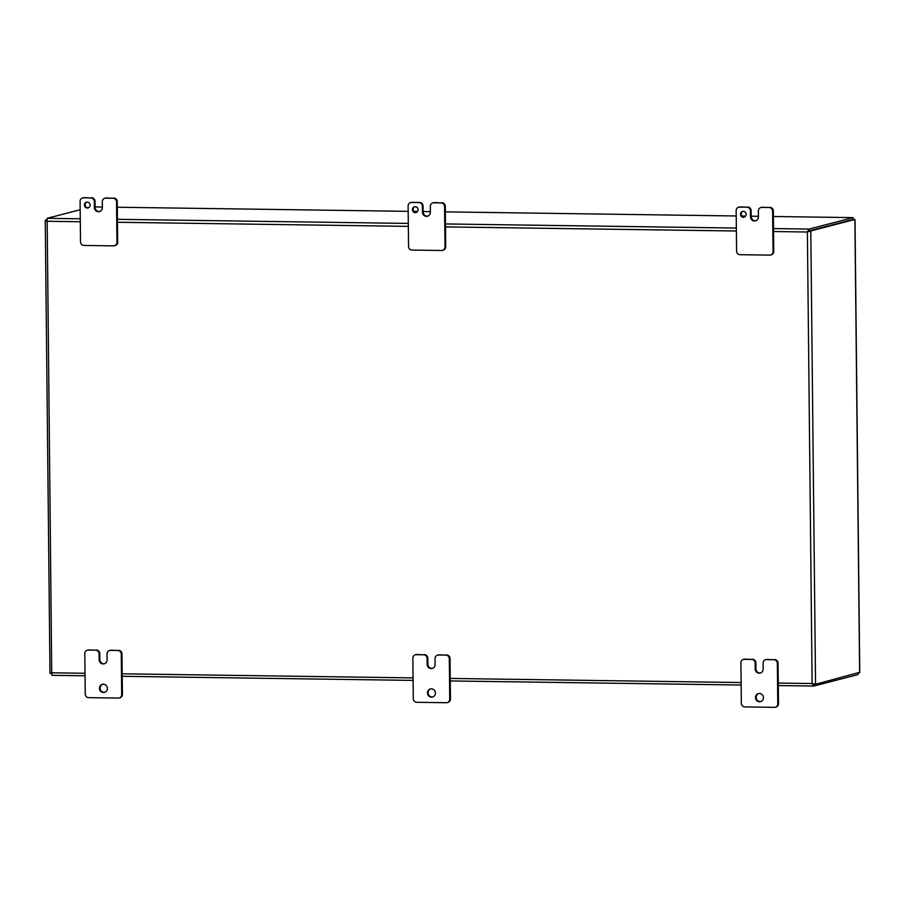 <?xml version="1.0" encoding="UTF-8"?>
<svg xmlns="http://www.w3.org/2000/svg" width="905" height="905" viewBox="0 0 905 905"><rect width="100%" height="100%" fill="white"/><g stroke="black" fill="none" stroke-linecap="round" stroke-linejoin="round"><path stroke-width="1.36" d="M807.543 231.963L809.07 230.888L807.384 232.008L809.047 229.078L809.07 230.888L810.801 230.922L807.384 232.008L812.113 683.535L815.552 684.271L813.742 684.248M51.857 673.501L52.445 672.675M813.674 684.248L812.656 683.399L813.821 684.248L813.719 686.069L778.3 685.571M80.262 218.795L47.083 218.331L47.173 221.273L45.374 220.119L46.992 220.141M859.626 672.336L815.552 684.271L810.801 230.922L854.874 219.463L809.07 230.888L853.144 219.44L853.132 217.63L809.047 229.078L773.515 228.58M51.789 673.501L49.99 673.365L45.25 220.356L46.97 219.7M50.126 673.478L51.902 672.811L51.868 675.311L85.059 675.775M51.721 672.845L47.173 221.273L80.296 221.748M858.031 673.23L857.917 674.61L813.833 686.058L812.113 683.535L778.277 683.06M47.083 218.331L80.172 209.734M87.627 207.799L88.962 207.449M857.917 674.61L857.895 673.275M853.098 220.13L853.144 217.619L773.39 216.499L853.132 217.63M854.886 219.689L859.626 672.822M758.797 693.49A4.174 3.971 -104.6 0 0 760.89 701.545M763.469 697.665A4.174 3.971 -104.6 0 0 758.435 693.569A4.174 3.971 -104.6 0 0 755.505 697.551A4.174 3.971 -104.6 0 0 760.539 701.658A4.174 3.971 -104.6 0 0 763.469 697.665M777.35 663.354L777.78 703.818A3.586 3.405 75.4 0 1 774.397 707.337L744.781 706.918A3.586 3.405 75.4 0 1 741.319 703.309L740.901 662.845A3.586 3.405 75.4 0 1 744.283 659.315L751.693 659.428A3.586 3.405 75.4 0 1 755.143 663.048L755.211 668.999A4.163 3.959 -104.6 0 0 759.227 673.196L759.227 673.196A4.163 3.959 -104.6 0 0 763.164 669.1L763.096 663.161A3.586 3.405 75.4 0 1 766.478 659.632L773.899 659.734A3.586 3.405 75.4 0 1 777.35 663.354L778.062 663.173L778.492 703.638L777.78 703.818M775.257 707.235L775.97 707.054A3.586 3.405 -104.6 0 0 778.492 703.638M744.283 659.315L744.996 659.134A3.586 3.405 -104.6 0 0 744.136 659.236L743.412 659.428M744.996 659.134L751.693 659.428M755.211 668.999L755.924 668.806L755.856 662.856A3.586 3.405 -104.6 0 0 752.406 659.236M755.924 668.806A4.163 3.959 -104.6 0 0 759.94 673.015L759.951 673.015A4.163 3.959 -104.6 0 0 760.585 672.969M766.478 659.632L767.191 659.451A3.586 3.405 -104.6 0 0 766.331 659.553L765.619 659.734M767.191 659.451L773.899 659.734M778.062 663.173A3.586 3.405 -104.6 0 0 774.612 659.553M430.757 688.863A4.174 3.971 -104.6 0 0 432.85 696.918M435.429 693.038A4.174 3.971 -104.6 0 0 430.395 688.943A4.174 3.971 -104.6 0 0 427.465 692.925A4.174 3.971 -104.6 0 0 432.5 697.031A4.174 3.971 -104.6 0 0 435.429 693.038M449.31 658.727L449.728 699.192A3.586 3.405 75.4 0 1 446.357 702.71L416.741 702.291A3.586 3.405 75.4 0 1 413.28 698.671L412.861 658.218A3.586 3.405 75.4 0 1 416.243 654.688L423.653 654.801A3.586 3.405 75.4 0 1 427.103 658.41L427.171 664.361A4.163 3.959 -104.6 0 0 431.187 668.569L431.187 668.569A4.163 3.959 -104.6 0 0 435.124 664.474L435.056 658.523A3.586 3.405 75.4 0 1 438.439 655.005L445.86 655.107A3.586 3.405 75.4 0 1 449.31 658.727L450.023 658.546L450.452 698.999L449.728 699.192M447.217 702.608L447.93 702.427A3.586 3.405 -104.6 0 0 450.452 698.999M416.243 654.688L416.956 654.507A3.586 3.405 -104.6 0 0 416.096 654.609L415.372 654.801M416.956 654.507L423.653 654.801M427.171 664.361L427.884 664.18L427.816 658.229A3.586 3.405 -104.6 0 0 424.366 654.609M427.884 664.18A4.163 3.959 -104.6 0 0 431.9 668.388L431.9 668.388A4.163 3.959 -104.6 0 0 432.545 668.342M438.439 655.005L439.151 654.824A3.586 3.405 -104.6 0 0 438.292 654.926L437.579 655.107M439.151 654.824L445.86 655.107M450.023 658.546A3.586 3.405 -104.6 0 0 446.572 654.926M102.718 684.237A4.174 3.971 -104.6 0 0 104.81 692.291M107.39 688.411A4.174 3.971 -104.6 0 0 102.356 684.316A4.174 3.971 -104.6 0 0 99.426 688.298A4.174 3.971 -104.6 0 0 104.46 692.393A4.174 3.971 -104.6 0 0 107.39 688.411M121.27 654.1L121.689 694.565A3.586 3.405 75.4 0 1 118.317 698.083L88.701 697.665A3.586 3.405 75.4 0 1 85.24 694.045L84.821 653.591A3.586 3.405 75.4 0 1 88.204 650.062L95.613 650.163A3.586 3.405 75.4 0 1 99.064 653.783L99.12 659.734A4.163 3.959 -104.6 0 0 103.147 663.942L103.147 663.942A4.163 3.959 -104.6 0 0 107.084 659.847L107.016 653.896A3.586 3.405 75.4 0 1 110.399 650.378L117.82 650.48A3.586 3.405 75.4 0 1 121.27 654.1L121.983 653.919L122.413 694.373L121.689 694.565M119.177 697.981L119.89 697.789A3.586 3.405 -104.6 0 0 122.413 694.373M88.204 650.062L88.916 649.881A3.586 3.405 -104.6 0 0 88.057 649.982L87.333 650.163M88.916 649.881L95.613 650.163M99.12 659.734L99.844 659.553L99.776 653.602A3.586 3.405 -104.6 0 0 96.326 649.982M99.844 659.553A4.163 3.959 -104.6 0 0 103.86 663.761L103.86 663.761A4.163 3.959 -104.6 0 0 104.505 663.716M110.399 650.378L111.111 650.186A3.586 3.405 -104.6 0 0 110.252 650.299L109.539 650.48M111.111 650.186L117.82 650.48M121.983 653.919A3.586 3.405 -104.6 0 0 118.532 650.299M742.937 211.34A2.987 2.839 -104.6 0 0 744.419 217.064M746.173 214.338A2.987 2.839 -104.6 0 0 742.575 211.408A2.987 2.839 -104.6 0 0 740.471 214.259A2.987 2.839 -104.6 0 0 744.068 217.189A2.987 2.839 -104.6 0 0 746.173 214.338M772.61 211.137L773.04 251.601A3.586 3.405 75.4 0 1 769.657 255.12L740.041 254.701A3.586 3.405 75.4 0 1 736.591 251.081L736.161 210.627A3.586 3.405 75.4 0 1 739.543 207.098L746.953 207.211A3.586 3.405 75.4 0 1 750.403 210.82L750.471 216.77A4.163 3.959 -104.6 0 0 754.487 220.978L754.499 220.978A4.163 3.959 -104.6 0 0 758.424 216.883L758.367 210.933A3.586 3.405 75.4 0 1 761.739 207.415L769.159 207.517A3.586 3.405 75.4 0 1 772.61 211.137L773.334 210.956L773.752 251.409L773.04 251.601M770.517 255.018L771.241 254.837A3.586 3.405 -104.6 0 0 773.752 251.409M739.543 207.098L740.256 206.917A3.586 3.405 -104.6 0 0 739.396 207.019L738.684 207.211M740.256 206.917L746.953 207.211M750.471 216.77L751.184 216.589L751.127 210.639A3.586 3.405 -104.6 0 0 747.666 207.019M751.184 216.589A4.163 3.959 -104.6 0 0 755.2 220.797L755.211 220.797A4.163 3.959 -104.6 0 0 755.856 220.752M761.739 207.415L762.463 207.234A3.586 3.405 -104.6 0 0 761.591 207.336L760.879 207.517M762.463 207.234L769.159 207.517M773.334 210.956A3.586 3.405 -104.6 0 0 769.872 207.336M414.897 206.713A2.987 2.839 -104.6 0 0 416.379 212.437M418.133 209.711A2.987 2.839 -104.6 0 0 414.535 206.781A2.987 2.839 -104.6 0 0 412.431 209.621A2.987 2.839 -104.6 0 0 416.029 212.551A2.987 2.839 -104.6 0 0 418.133 209.711M444.57 206.51L445 246.975A3.586 3.405 75.4 0 1 441.617 250.493L412.001 250.074A3.586 3.405 75.4 0 1 408.551 246.454L408.121 206.001A3.586 3.405 75.4 0 1 411.504 202.471L418.913 202.573A3.586 3.405 75.4 0 1 422.364 206.193L422.431 212.143A4.163 3.959 -104.6 0 0 426.447 216.352L426.459 216.352A4.163 3.959 -104.6 0 0 430.384 212.256L430.327 206.306A3.586 3.405 75.4 0 1 433.699 202.788L441.12 202.89A3.586 3.405 75.4 0 1 444.57 206.51L445.294 206.329L445.713 246.782L445 246.975M442.477 250.391L443.201 250.199A3.586 3.405 -104.6 0 0 445.713 246.782M411.504 202.471L412.216 202.29A3.586 3.405 -104.6 0 0 411.356 202.392L410.644 202.573M412.216 202.29L418.913 202.573M422.431 212.143L423.144 211.962L423.088 206.012A3.586 3.405 -104.6 0 0 419.626 202.392M423.144 211.962A4.163 3.959 -104.6 0 0 427.16 216.171L427.171 216.171A4.163 3.959 -104.6 0 0 427.816 216.125M433.699 202.788L434.411 202.607A3.586 3.405 -104.6 0 0 433.552 202.709L432.839 202.89M434.411 202.607L441.12 202.89M445.294 206.329A3.586 3.405 -104.6 0 0 441.832 202.709M86.857 202.075A2.987 2.839 -104.6 0 0 88.339 207.811M90.093 205.073A2.987 2.839 -104.6 0 0 86.495 202.154A2.987 2.839 -104.6 0 0 84.391 204.994A2.987 2.839 -104.6 0 0 87.989 207.924A2.987 2.839 -104.6 0 0 90.093 205.073M116.53 201.883L116.96 242.348A3.586 3.405 75.4 0 1 113.578 245.866L83.961 245.447A3.586 3.405 75.4 0 1 80.511 241.827L80.081 201.363A3.586 3.405 75.4 0 1 83.464 197.844L90.873 197.946A3.586 3.405 75.4 0 1 94.324 201.566L94.392 207.517A4.163 3.959 -104.6 0 0 98.407 211.725L98.419 211.725A4.163 3.959 -104.6 0 0 102.344 207.63L102.288 201.679A3.586 3.405 75.4 0 1 105.659 198.161L113.08 198.263A3.586 3.405 75.4 0 1 116.53 201.883L117.243 201.691L117.673 242.155L116.96 242.348M114.437 245.764L115.15 245.572A3.586 3.405 -104.6 0 0 117.673 242.155M83.464 197.844L84.176 197.663A3.586 3.405 -104.6 0 0 83.317 197.765L82.604 197.946M84.176 197.663L90.873 197.946M94.392 207.517L95.104 207.336L95.036 201.385A3.586 3.405 -104.6 0 0 91.586 197.765M95.104 207.336A4.163 3.959 -104.6 0 0 99.12 211.544L99.131 211.544A4.163 3.959 -104.6 0 0 99.776 211.499M105.659 198.161L106.371 197.969A3.586 3.405 -104.6 0 0 105.512 198.082L104.799 198.263M106.371 197.969L113.08 198.263M117.243 201.691A3.586 3.405 -104.6 0 0 113.792 198.082M736.353 228.06L445.475 223.954M408.313 223.422L117.435 219.327M117.469 222.268L408.336 226.374M445.509 226.895L736.376 231.001M773.549 231.522L807.384 232.008M122.22 676.307L413.099 680.402L122.22 676.307M450.26 680.933L741.138 685.028L450.26 680.945M778.3 685.56L813.606 686.058M741.105 682.54L450.238 678.433M413.065 677.902L122.198 673.806M85.025 673.275L51.902 672.811M95.104 206.928L102.333 207.03L95.104 206.928M408.178 211.34L117.311 207.234L408.178 211.351M413.89 211.431L417.578 211.487L413.879 211.419M423.144 211.566L430.384 211.668L423.144 211.555M445.351 211.872L736.217 215.978L445.351 211.861M741.93 216.057L745.618 216.114L741.919 216.046M751.184 216.193L758.424 216.295L751.184 216.182M755.856 662.856L755.143 663.048M427.816 658.229L427.103 658.41M431.9 668.388L431.187 668.569L431.9 668.388M99.776 653.602L99.064 653.783M103.86 663.761L103.147 663.942L103.86 663.761M751.127 210.639L750.403 210.82M423.088 206.012L422.364 206.193M95.036 201.385L94.324 201.566M51.857 675.322L85.059 675.786M855.01 219.576L859.75 672.573"/></g></svg>
